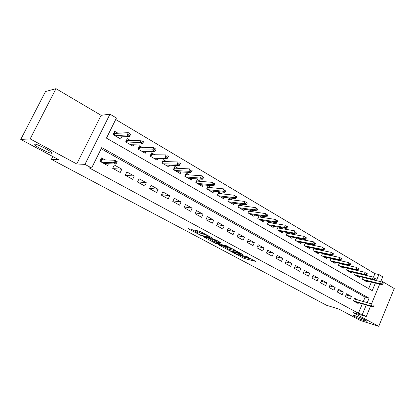 <?xml version="1.0" encoding="UTF-8"?>
<svg xmlns="http://www.w3.org/2000/svg" width="415" height="415" viewBox="0 0 415 415"><rect width="100%" height="100%" fill="white"/><g stroke="black" fill="none" stroke-linecap="round" stroke-linejoin="round"><path stroke-width="0.62" d="M232.711 252.387L244.098 258.41L255.765 261.419L245.919 256.252C247.33 257.035 247.765 257.414 247.21 257.399L238.49 253.84L239.963 254.753C241.374 255.526 241.81 255.905 241.276 255.889L232.711 252.387M51.662 153.265C55.413 153.591 39.005 144.57 34.876 144.067L34.419 144.031C31.073 143.948 47.367 152.793 51.284 153.228L51.662 153.265M364.484 320.743L366.186 321.158C368.504 321.454 359.52 317.034 355.033 315.685L353.419 315.296C351.137 315.021 359.95 319.358 364.484 320.743M192.773 229.936L191.191 229.272L188.223 228.639L188.721 229.059L201.918 235.917L212.724 238.376L212.345 237.982L200.466 231.606L195.128 230.128L200.694 233.272L204.107 234.34C205.897 234.693 211.251 237.489 209.674 237.24L202.349 235.596C200.616 235.243 195.366 232.514 196.881 232.742L198.308 233.048L197.825 232.633L192.773 229.936M20.75 139.44L45.526 91.523L55.994 88.675L30.145 138.885L20.75 139.44L58.64 159.64L51.393 159.365L326.61 305.295L339.014 309.134L360.147 320.401L378.739 326.325L353.082 312.531L366.243 316.583L362.331 314.466L358.404 313.263L89.126 167.836L91.637 168.002L84.961 164.387L109.98 114.167L116.439 118.021L106.458 138.133L372.224 290.64L375.383 283.035M30.145 138.885L76.77 163.956L84.961 164.387M218.523 244.772L231.399 251.635L242.842 254.488L229.625 247.439L218.523 244.772M215.323 243.237L203.542 236.809L216.07 239.979L221.486 243.04L216.775 241.945L217.227 242.339L222.03 244.726L226.777 245.856L228.203 246.598L216.863 243.885L215.323 243.237L215.463 242.931M378.739 326.325L394.25 288.518L381.084 280.737M118.052 133.251L114.696 131.29L113.056 134.6L120.651 139.004L121.714 136.841M130.601 140.576L127.265 138.631L125.657 141.909L133.08 146.22L134.076 144.187M142.874 147.745L139.565 145.81L137.982 149.058L145.25 153.275L146.179 151.361M154.883 154.754L151.6 152.839L150.043 156.056L157.155 160.185L158.027 158.369M166.638 161.622L163.375 159.713L161.845 162.908L168.812 166.944L169.631 165.222M178.149 168.34L174.907 166.446L173.403 169.611L180.224 173.569L181.002 171.924M189.416 174.917L186.2 173.045L184.722 176.178L191.398 180.053L192.14 178.481M200.455 181.365L197.265 179.503L195.807 182.61L202.349 186.402L203.049 184.898M211.266 187.679L208.097 185.827L206.665 188.908L213.077 192.627L213.746 191.185M221.864 193.867L218.715 192.026L217.304 195.081L223.586 198.728L224.225 197.338M232.25 199.931L229.122 198.105L227.731 201.135L233.889 204.704L234.501 203.371M242.427 205.871L239.325 204.061L237.956 207.064L243.994 210.566L244.58 209.279M252.408 211.702L249.42 209.959M262.197 217.413L259.468 215.821M271.794 223.021L269.314 221.574M281.214 228.52L278.973 227.213M290.453 233.915L288.441 232.742M299.521 239.206L297.731 238.163M308.418 244.404L306.851 243.486M317.159 249.508L315.794 248.71M325.733 254.514L324.572 253.835M334.163 259.437L333.188 258.867M342.437 264.267L341.649 263.81M350.566 269.013L349.959 268.661M358.55 273.677L358.119 273.423M357.756 299.967L354.545 298.188L353.409 300.896L358.145 303.505L358.461 302.737M345.405 296.492L350.224 299.142L351.365 296.424L346.556 293.758L345.405 296.492M337.265 292.004L342.168 294.707L343.324 291.963L338.427 289.25L337.265 292.004M328.976 287.439L333.966 290.189L335.138 287.429L330.153 284.664L328.976 287.439M320.536 282.797L325.614 285.593L326.802 282.807L321.734 279.995L320.536 282.797M311.94 278.06L317.117 280.913L318.321 278.107L313.159 275.244L311.94 278.06M303.189 273.241L308.459 276.146L309.683 273.314L304.423 270.398L303.189 273.241M294.276 268.334L299.646 271.291L300.885 268.438L295.527 265.47L294.276 268.334M285.198 263.333L290.666 266.347L291.921 263.468L286.464 260.444L285.198 263.333M275.944 258.239L281.515 261.31L282.791 258.41L277.23 255.324L275.944 258.239M266.513 253.046L272.193 256.174L273.485 253.254L267.82 250.11L266.513 253.046M256.906 247.755L262.695 250.94L264.007 247.994L258.229 244.793L256.906 247.755M247.107 242.36L253.01 245.607L254.338 242.635L248.45 239.372L247.107 242.36M237.115 236.856L243.133 240.171L244.487 237.173L238.48 233.847L237.115 236.856M226.927 231.248L233.064 234.625L234.439 231.601L228.312 228.209L226.927 231.248M216.531 225.521L222.793 228.971L224.188 225.921L217.942 222.461L216.531 225.521M205.928 219.685L212.319 223.203L213.735 220.126L207.36 216.594L205.928 219.685M195.107 213.725L201.628 217.315L203.065 214.213L196.56 210.607L195.107 213.725M184.063 207.64L190.718 211.308L192.176 208.18L185.536 204.496L184.063 207.64M172.785 201.436L179.581 205.176L181.065 202.017L174.29 198.261L172.785 201.436M161.274 195.091L168.21 198.915L169.719 195.73L162.799 191.891L161.274 195.091M149.514 188.618L156.6 192.519L158.136 189.307L151.065 185.386L149.514 188.618M137.5 182.003L144.742 185.987L146.303 182.745L139.077 178.741L137.5 182.003M125.226 175.244L132.624 179.316L134.211 176.043L126.829 171.95L125.226 175.244M112.683 168.334L120.241 172.495L121.854 169.196L114.312 165.014L112.683 168.334M358.404 313.263L362.326 303.842M363.291 301.523L365.127 297.114L101.187 148.757M105.14 159.925L101.514 157.918L99.854 161.269L107.584 165.528L108.471 163.733M373.433 277.168L374.901 273.646L115.702 119.504M368.67 288.601L371.389 282.07M366.398 278.257L366.134 278.102M367.483 281.126L367.114 282.003L362.451 279.295L363.239 277.417M359.691 276.582L359.317 277.474L354.571 274.725L355.385 272.79M351.764 271.955L351.381 272.873L346.551 270.072L347.391 268.08M343.703 267.244L343.304 268.183L338.386 265.335L339.263 263.281M335.491 262.451L335.081 263.416L330.075 260.511L330.983 258.395M327.134 257.575L326.714 258.561L321.615 255.604L322.559 253.42M318.627 252.605L318.191 253.617L313.003 250.603L313.979 248.346M309.964 247.542L309.512 248.58L304.226 245.514L305.248 243.18M301.14 242.381L300.673 243.449L295.288 240.327L296.351 237.909M292.15 237.126L291.667 238.226L286.184 235.046L287.289 232.535M282.994 231.772L282.49 232.903L276.904 229.661L278.06 227.057M273.661 226.31L273.143 227.477L267.447 224.173L268.655 221.465M264.153 220.744L263.613 221.952L257.808 218.581L259.074 215.764M254.462 215.069L253.897 216.314L247.978 212.879L249.311 209.938M52.824 156.538L51.393 159.365M76.77 163.956L101.099 115.318L55.994 88.675M101.099 115.318L109.98 114.167M374.901 273.646L378.911 274.543L382.713 276.81L380.711 281.645M367.244 302.639L369.091 298.193L101.768 147.59L91.637 168.002M362.331 314.466L366.274 304.973M379.704 284.078L371.518 303.842M370.543 306.197L366.243 316.583M376.384 280.623L378.911 274.543M365.127 297.114L369.091 298.193M351.365 296.424L346.058 294.946M343.324 291.963L337.909 290.484M335.138 287.429L329.614 285.94M326.802 282.807L321.169 281.318M318.321 278.107L312.568 276.613M309.683 273.314L303.806 271.82M300.885 268.438L294.883 266.949M291.921 263.468L285.79 261.984M282.791 258.41L276.525 256.927M273.485 253.254L267.078 251.781M264.007 247.994L257.45 246.536M254.338 242.635L247.631 241.193M244.487 237.173L237.619 235.751M234.439 231.601L227.399 230.206M224.188 225.921L216.978 224.557M213.735 220.126L206.338 218.798M203.065 214.213L195.475 212.931M192.176 208.18L184.39 206.95M181.065 202.017L173.06 200.855M169.719 195.73L161.487 194.645M158.136 189.307L149.659 188.317M146.303 182.745L137.567 181.869M134.211 176.043L125.356 175.312M121.854 169.196L113.269 168.656M241.514 255.832L244.591 257.3L251.765 259.136M222.705 245.779L227.254 248.206M229.703 250.665L240.493 253.347L234.065 250.489L226.995 248.772C226.45 248.761 226.906 249.15 228.359 249.949L229.703 250.665M227.394 247.895L227.508 247.641L232.628 248.865M212.33 240.233L207.702 237.759M217.766 240.892L217.268 240.871M212.288 240.892L212.049 240.845C210.597 240.627 215.655 243.247 217.413 243.626L220.043 244.248L219.597 243.864L214.799 241.478L212.288 240.892L212.812 239.746L212.475 239.922M212.812 239.746L217.154 241.12M199.413 231.119L202.271 232.576M382.78 284.223L383.237 283.118L382.454 282.656L381.997 283.761L382.78 284.223L381.821 284.591L380.405 283.756L381.229 281.769L363.203 277.5M381.997 283.761L380.405 283.756L362.871 279.539M381.821 284.591L364.271 280.348M382.454 282.656L383.237 283.118M354.571 299.07L354.249 298.888M372.784 306.031L373.583 306.478L374.045 305.362L373.246 304.916L372.784 306.031L371.202 305.995L372.639 306.794L354.887 301.71M353.471 300.932L371.202 305.995L372.032 303.982L354.218 298.971M373.246 304.916L374.045 305.362M372.639 306.794L373.583 306.478M374.854 279.565L375.316 278.449L374.517 277.977L374.055 279.093L374.854 279.565L373.905 279.943L372.463 279.098L373.298 277.09L355.328 272.93M374.055 279.093L372.463 279.098L355.033 274.989M373.905 279.943L356.454 275.814M374.517 277.977L375.316 278.449M366.782 274.818L367.254 273.693L366.44 273.215L365.968 274.341L366.782 274.818L365.843 275.212L364.375 274.351L365.221 272.328L347.308 268.277M365.968 274.341L364.375 274.351L347.049 270.362M365.843 275.212L348.496 271.197M366.44 273.215L367.254 273.693M358.565 269.983L359.037 268.853L358.212 268.365L357.735 269.496L358.565 269.983L357.631 270.393L356.137 269.517L356.999 267.478L339.148 263.541M357.735 269.496L356.137 269.517L338.931 265.647M357.631 270.393L340.404 266.503M358.212 268.365L359.037 268.853M350.193 265.06L350.675 263.919L349.829 263.421L349.347 264.568L350.193 265.06L349.269 265.486L347.749 264.594L348.621 262.539L330.843 258.721M349.347 264.568L347.749 264.594L330.662 260.853M349.269 265.486L332.161 261.72M349.829 263.421L350.675 263.919M341.664 260.049L342.152 258.898L341.291 258.389L340.803 259.541L341.664 260.049L340.757 260.485L339.205 259.577L340.087 257.507L322.388 253.819M340.803 259.541L339.205 259.577L322.248 255.967M340.757 260.485L323.773 256.854M341.291 258.389L342.152 258.898M313.813 248.735L314.072 248.886M332.975 254.94L333.473 253.778L332.597 253.264L332.099 254.426L332.975 254.94L332.078 255.391L330.501 254.468L331.393 252.377L313.771 248.824M332.099 254.426L330.501 254.468L313.678 250.997M332.078 255.391L315.234 251.9M332.597 253.264L333.473 253.778M305.051 243.626L305.362 243.807M324.12 249.737L324.623 248.564L323.731 248.035L323.228 249.208L324.12 249.737L323.238 250.204L321.63 249.259L322.538 247.153L304.999 243.74M323.228 249.208L321.63 249.259L304.952 245.934M323.238 250.204L306.535 246.852M323.731 248.035L324.623 248.564M296.123 238.428L296.492 238.641M315.099 244.43L315.608 243.247L314.7 242.713L314.186 243.89L315.099 244.43L314.228 244.917L312.583 243.953L313.507 241.831L296.066 238.563M314.186 243.89L312.583 243.953L296.061 240.778M314.228 244.917L297.674 241.712M314.7 242.713L315.608 243.247M287.03 233.126L287.455 233.375M305.897 239.019L306.415 237.831L305.487 237.281L304.968 238.475L305.897 239.019L305.041 239.522L303.37 238.542L304.304 236.405L286.957 233.287M304.968 238.475L303.37 238.542L287.009 235.523M305.041 239.522L288.648 236.477M305.487 237.281L306.415 237.831M277.765 227.726L278.247 228.011M296.518 233.505L297.047 232.307L296.097 231.746L295.573 232.945L296.518 233.505L295.677 234.029L293.97 233.028L294.92 230.87L277.682 227.913M295.573 232.945L293.97 233.028L277.78 230.169M295.677 234.029L279.456 231.139M296.097 231.746L297.047 232.307M268.318 222.227L268.863 222.544M286.952 227.882L287.491 226.668L286.521 226.102L285.987 227.311L286.952 227.882L286.127 228.421L284.389 227.399L285.349 225.226L268.225 222.44M285.987 227.311L284.389 227.399L268.381 224.717M286.127 228.421L270.087 225.703M286.521 226.102L287.491 226.668M258.69 216.614L259.297 216.972M277.199 222.144L277.744 220.925L276.758 220.344L276.214 221.563L277.199 222.144L276.385 222.705L274.611 221.667L275.591 219.468L258.581 216.858M276.214 221.563L274.611 221.667L258.799 219.156M276.385 222.705L260.537 220.163M276.758 220.344L277.744 220.925M248.876 210.898L249.55 211.292M267.244 216.293L267.8 215.058L266.793 214.467L266.238 215.701L267.244 216.293L266.451 216.874L264.64 215.81L265.631 213.595L248.751 211.173M266.238 215.701L264.64 215.81L249.026 213.486M266.451 216.874L250.8 214.519M266.793 214.467L267.8 215.058M238.869 205.067L239.611 205.498M257.087 210.322L257.648 209.077L256.626 208.475L256.06 209.715L257.087 210.322L256.309 210.924L254.462 209.84L255.474 207.604L238.724 205.378M256.06 209.715L254.462 209.84L239.066 207.708M256.309 210.924L240.871 208.755M256.626 208.475L257.648 209.077M228.66 199.117L229.474 199.589M246.723 204.227L247.293 202.971L246.245 202.354L245.675 203.609L246.723 204.227L245.965 204.849L244.082 203.744L245.104 201.493L228.551 199.48L227.783 201.161M245.675 203.609L244.082 203.744L228.909 201.815M245.965 204.849L230.75 202.883M246.245 202.354L247.293 202.971M218.243 193.048L219.13 193.566M236.145 198.007L236.721 196.741L235.653 196.108L235.072 197.374L236.145 198.007L235.404 198.65L233.479 197.524L234.522 195.247L218.228 193.468L217.444 195.164M235.072 197.374L233.479 197.524L218.544 195.802M235.404 198.65L220.427 196.892M235.653 196.108L236.721 196.741M207.619 186.859L208.584 187.419M225.34 191.652L225.926 190.376L224.837 189.733L224.245 191.009L225.34 191.652L224.619 192.321L222.658 191.17L223.716 188.877L207.692 187.336L206.898 189.043M224.245 191.009L222.658 191.17L207.972 189.671M224.619 192.321L209.891 190.781M224.837 189.733L225.926 190.376M207.526 187.056L207.692 187.336M196.777 180.541L197.82 181.148M214.306 185.163L214.903 183.876L213.787 183.222L213.191 184.509L214.306 185.163L213.611 185.858L211.603 184.68L212.677 182.367L196.943 181.075L196.134 182.802M213.191 184.509L211.603 184.68L197.182 183.409M213.611 185.858L199.143 184.545M213.787 183.222L214.903 183.876M196.71 180.681L196.943 181.075M188.737 178.507L188.867 178.232M185.707 174.093L186.833 174.746M203.039 178.538L203.646 177.241L202.504 176.567L201.898 177.869L203.039 178.538L202.359 179.259L200.31 178.056L201.405 175.721L185.977 174.689L185.152 176.432M201.898 177.869L200.31 178.056L186.174 177.018M202.359 179.259L188.171 178.18M202.504 176.567L203.646 177.241M185.666 174.17L185.977 174.689M177.61 172.049L177.76 171.727M174.404 167.504L175.618 168.215M191.523 171.769L192.14 170.456L190.978 169.771L190.355 171.084L191.523 171.769L190.869 172.516L188.773 171.286L189.888 168.926L174.777 168.168L173.942 169.927M190.355 171.084L188.773 171.286L174.933 170.498M190.869 172.516L176.972 171.68M190.978 169.771L192.14 170.456M174.399 167.525L174.777 168.168M166.249 165.46L166.425 165.087M162.867 160.781L164.164 161.539M161.928 162.955L162.945 160.828L163.349 161.513L162.498 163.287M179.752 164.848L180.385 163.526L179.192 162.825L178.564 164.148L179.752 164.848L179.13 165.621L176.987 164.366L178.118 161.985L163.349 161.513M178.564 164.148L163.453 163.837M179.13 165.621L165.538 165.046M179.192 162.825L180.385 163.526M154.65 158.732L154.857 158.297M151.076 153.913L152.471 154.728M150.235 156.17L151.273 154.027L151.672 154.717L150.811 156.502M167.727 157.778L168.366 156.439L167.146 155.724L166.508 157.062L167.727 157.778L167.126 158.577L164.937 157.29L166.088 154.894L151.672 154.717M166.508 157.062L151.729 157.036M167.126 158.577L153.861 158.271M167.146 155.724L168.366 156.439M142.802 151.859L143.045 151.356M139.035 146.9L140.524 147.766M138.294 149.239L139.347 147.081L139.746 147.771L138.869 149.576M155.428 150.546L156.076 149.198L154.831 148.461L154.183 149.81L155.428 150.546L154.852 151.376L152.616 150.059L153.789 147.636L139.746 147.771M154.183 149.81L139.756 150.09M154.852 151.376L141.93 151.351M154.831 148.461L156.076 149.198M130.699 144.835L130.979 144.254M126.725 139.725L128.318 140.654M126.093 142.163L127.161 139.98L127.561 140.68L126.668 142.495M142.848 143.149L143.512 141.79L142.236 141.038L141.572 142.397L142.848 143.149L142.304 144.01L140.016 142.667L141.209 140.218L127.561 140.68M141.572 142.397L127.519 142.988M142.304 144.01L129.739 144.28M142.236 141.038L143.512 141.79M118.327 137.661L118.659 136.986M114.146 132.395L115.842 133.386M113.622 134.927L114.711 132.727L115.111 133.428L114.203 135.264M129.978 135.581L130.652 134.211L129.35 133.443L128.676 134.818L129.978 135.581L129.464 136.473L127.125 135.098L128.339 132.629L115.111 133.428M128.676 134.818L115.012 135.736M129.464 136.473L117.284 137.054M129.35 133.443L130.652 134.211M105.535 163.593L105.223 164.226M100.43 161.585L101.659 159.106L101.084 158.789M103.013 159.858L101.659 159.106L102.054 159.827L101.021 161.912M115.074 162.514L116.402 163.256L117.087 161.866L115.759 161.124L115.074 162.514L113.539 162.747L115.925 164.075L103.942 163.52M101.633 162.249L113.539 162.747L114.768 160.242L102.054 159.827M115.759 161.124L114.768 160.242L117.149 161.575L117.087 161.866M115.925 164.075L116.402 163.256M244.591 257.3L244.098 258.41M243.071 256.662L242.573 257.767M231.549 251.308L231.399 251.635M234.371 249.804L234.065 250.489M227.845 247.708L227.332 248.839M204.133 236.939L204.009 237.209M217.398 240.804L216.869 241.966M217.035 243.522L216.863 243.885M216.9 240.985L216.371 242.137M215.328 240.327L214.799 241.478M197.281 232.343L197.078 232.779M204.398 233.718L204.107 234.34M202.79 232.851L202.287 233.936M201.234 232.094L200.694 233.272M195.75 230.258L195.615 230.553M202.1 235.528L201.918 235.917M200.507 234.947L200.362 235.264M188.856 228.769L188.721 229.059M366.321 320.837L366.186 321.158M51.673 152.466L51.284 153.228M241.53 255.329L241.385 255.645M247.47 256.828L247.324 257.144M227.508 247.641L226.995 248.772M217.304 240.788L216.775 241.945M212.573 239.704L212.049 240.845M197.109 232.255L196.881 232.742M209.928 236.685L209.782 237.001"/></g></svg>
